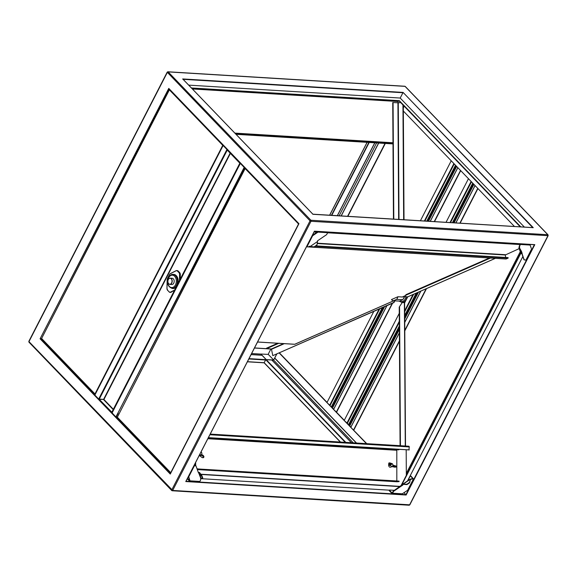 <?xml version="1.0" encoding="UTF-8"?>
<svg xmlns="http://www.w3.org/2000/svg" width="577" height="577" viewBox="0 0 577 577"><rect width="100%" height="100%" fill="white"/><g stroke="black" fill="none" stroke-linecap="round" stroke-linejoin="round"><path stroke-width="0.87" d="M201.827 454.892L201.373 454.553L201.827 454.892L201.25 454.993L203.508 456.407L203.299 457.734L202.109 457.575M201.64 454.553L201.712 454.279A1.558 1.118 85.5 0 0 201.719 452.772A1.558 1.118 85.5 0 0 201.041 451.971M168.051 280.263L168.058 280.227A3.109 2.149 93.5 0 1 168.058 280.227A3.109 2.149 93.5 0 1 170.244 278.157A3.109 2.149 93.5 0 1 172.141 280.35A3.109 2.149 93.5 0 1 169.862 284.374A3.109 2.149 93.5 0 1 167.972 282.182A3.109 2.149 93.5 0 1 167.95 282.052A3.109 2.149 93.5 0 1 167.943 282.038L167.943 282.016A2.986 2.063 -86.5 0 0 167.965 282.139A2.986 2.063 -86.5 0 0 170.482 284.115A2.986 2.063 -86.5 0 0 171.968 280.379A2.986 2.063 -86.5 0 0 170.1 278.28A2.986 2.063 -86.5 0 0 168.051 280.263A2.986 2.063 -86.5 0 0 167.943 282.016M169.862 284.374L171.838 284.49A3.109 2.149 -86.5 0 0 174.117 280.472A3.109 2.149 -86.5 0 0 172.22 278.28L170.244 278.157M244.763 167.561L117.91 413.082L244.172 167.395L240.342 163.414L238.351 167.294L240.328 163.399M240.14 163.63L112.126 412.483L111.851 412.202L239.758 163.334L240.27 163.37M238.395 167.157L112.046 412.872L115.912 416.955L117.297 417.171M238.337 167.272L114.123 408.97M230.144 153.129L103.586 399.392L99.273 399.133L98.999 398.844L226.898 149.977L227.403 150.28M227.453 150.013L226.898 149.977M227.691 149.818L240.075 162.692M171.715 91.606L296.037 220.803M180.269 273.996A2.366 1.637 93.5 0 1 180.305 274.58L180.305 274.58A2.488 1.717 -86.5 0 0 179.627 272.568L178.163 271.046A2.488 1.717 -86.5 0 0 177.269 270.606L179.678 272.625M103.586 399.392L99.294 399.378L99.085 399.782L111.476 412.656L112.14 412.692M99.273 399.133L227.172 150.265M111.909 412.259L99.294 399.378M111.476 412.656L111.686 412.245M239.945 162.685L239.729 163.089L240.508 163.14M227.554 149.811L227.345 150.222L239.729 163.089M227.533 149.659L227.078 149.991M98.689 399.053L226.941 149.486L223.111 145.512L94.859 395.072L98.689 399.053L103.716 399.399M399.255 313.34L344.195 420.482L348.84 424.744L399.342 326.481M399.356 329.373L349.734 425.934L350.866 427.11M330.282 405.718L326.964 402.573L373.809 311.429M332.741 408.278L333.564 409.129L332.503 408.033L384.578 306.697M40.087 338.786L168.765 88.404L298.944 223.681L170.265 474.063L40.087 338.786L168.96 88.793M41.522 338.793L40.513 338.735L99.143 399.666M374.762 142.807L337.314 215.675M369.201 142.469L331.753 215.336M368.854 142.447L331.407 215.315M385.321 143.457L347.873 216.317M385.018 143.435L347.57 216.296M378.707 143.053L341.259 215.913L378.7 143.046M378.584 143.046L341.137 215.906M376.615 142.923L339.168 215.784M374.87 142.815L337.422 215.683M279.427 352.908L327.058 402.407M398.354 100.968L398.144 101.372L192.228 88.793M399.003 219.44L398.281 102.807L392.735 102.54L393.456 219.101M192.393 88.959L398.116 101.53L398.123 102.814M393.074 102.511L393.802 219.123M398.281 102.807L400.705 102.612M403.309 105.317L404.023 219.75M402.948 104.942L403.662 219.722M191.802 88.346L399.169 101.011L520.252 226.848M191.434 87.971L399.342 100.665L399.234 101.083M188.701 85.129L400.2 98.047L402.926 92.738L183.104 79.316M245.247 168.21L245.124 168.578A0.7 0.426 -43.9 0 1 245.413 168.232M117.557 417.806A0.7 0.426 -43.9 0 1 117.347 417.2L245.009 168.289M170.835 472.765L170.734 472.678A0.7 0.426 136.1 0 0 170.669 473.082M298.792 223.71A0.7 0.426 136.1 0 0 298.511 224.049L298.612 224.143M298.648 224.056L245.124 168.578L117.347 417.2L170.734 472.678L298.511 224.049M202.729 478.001L201.178 478.564L199.173 472.801L199.548 472.498L201.928 475.744L202.729 477.871L202.354 478.297L202.729 477.871M202.087 476.032L201.546 476.039L201.928 475.744M201.546 476.039L199.173 472.801L198.481 472.88L195.964 465.855M187.265 478.773L189.451 481.038A0.75 0.519 -86.5 0 0 190.179 480.857L199.873 481.449L200.731 479.776L200.58 478.924L201.178 478.564M201.712 476.328L202.354 478.167M199.548 472.498L198.524 472.383L200.897 478.708M188.931 477.778L187.813 477.713M187.475 478.362L189.905 480.569L188.571 476.739M199.873 481.449A0.75 0.519 93.5 0 1 199.418 481.766L189.718 481.175M194.016 465.646L194.42 465.747L188.758 476.768L189.905 480.569M194.11 465.459L195.617 465.552M188.758 476.768L188.347 476.66M194.42 465.747L195.884 465.841M312.878 214.218L182.707 78.941L403.078 92.407L533.249 227.677L312.821 214.291M314.378 231.254L185.765 481.557L406.136 495.023L403.987 492.65M298.944 223.681L296.78 227.836M251.082 354.61L261.994 355.273L266.228 359.68L271.796 360.019L351.371 442.71M249.012 358.627L266.228 359.68L345.803 442.371M248.831 358.973L266.055 360.026L266.264 359.615L260.891 354.033L268.11 354.401L270.93 348.948M251.118 354.53L261.908 355.187L260.854 354.09L251.63 353.528M394.596 300.826L393.745 302.492L394.957 300.848M277.732 343.265L266.473 348.205L266.56 348.681L278.756 343.322M283.603 343.618L271.414 348.977L266.56 348.681M271.414 348.977L272.798 355.641L393.745 302.492M394.105 302.514L272.798 355.641M403.323 107.812L404.152 106.197M403.345 111.029L514.453 226.494M400.2 98.047L524.385 227.1M399.342 100.665L520.793 226.876M519.971 244.54L327.664 232.798M317.242 232.163L314.104 231.968M405.436 296.246L405.912 294.688L405.436 296.246M489.419 257.991L405.912 294.688M490.443 258.049L405.992 295.164M405.523 296.722L407.672 296.852A0.75 0.512 -113.7 0 0 407.845 296.823L495.383 258.352M316.03 245.881L508.085 257.616L508.171 258.092L506.166 258.972A0.75 0.519 93.5 0 1 505.827 258.95M315.395 246.314L508.171 258.092M317.263 243.523L505.264 255.005L519.192 248.629M505.264 255.005L505.719 257.472M316.932 245.124A0.498 0.404 163.7 0 1 316.73 245.413L314.299 247.064A0.498 0.404 163.7 0 1 313.931 247.165L309.914 246.675L317.545 241.496L316.932 245.124L317.538 241.438M316.73 245.413L316.65 245.131A0.498 0.404 -16.3 0 0 316.852 244.85M313.931 247.165L313.852 246.884A0.498 0.404 -16.3 0 0 314.213 246.783L314.299 247.064M317.566 241.575L317.465 240.854L326.604 234.651L327.714 232.697L318.014 232.105A0.75 0.519 -86.5 0 0 318.115 231.521M312.2 235.668L312.611 235.777L306.95 246.797L308.414 246.884L309.467 246.278L313.852 246.884M316.65 245.131L314.213 246.783M317.545 241.496L309.914 246.675M309.279 246.235L309.993 246.956M312.301 235.488L317.725 231.5M306.95 246.797L306.538 246.689M317.739 231.824L318.014 232.105L312.611 235.777L312.337 235.495M327.815 232.113A0.75 0.519 93.5 0 1 327.714 232.697M533.249 227.677L532.831 227.727L533.249 227.677M406.136 495.023L534.807 244.641L314.443 231.182M266.055 360.026L345.262 442.335M392.591 303.177L336.535 412.252L344.281 420.308M279.225 353.001L366.438 443.634M399.378 332.857L350.787 427.268L366.748 443.648M271.846 360.07L273.649 360.127L276.758 354.083M274.731 358.028L356.521 443.028M274.753 358.093L356.478 443.021M274.666 358.151L356.326 443.013M273.649 360.127L353.225 442.826M271.904 360.026L351.48 442.718M520.259 251.702L406.331 473.385M530.22 244.475A0.75 0.519 93.5 0 1 530.126 245.059L531.258 248.326M410.644 479.292L413.161 478.809L410.348 475.917L407.607 480.857M411.61 478.744L413.608 479.04L410.882 476.025M522.856 256.52L407.535 480.908M520.815 253.289L401.455 485.531M520.67 252.877L400.907 485.906M407.066 484.139L406.835 484.586L402.876 484.348L407.066 484.139L409.706 482.221L410.507 479.17L409.497 482.487M394.387 490.327L389.562 490.032L389.352 490.443M393.42 490.984L393.442 491.546L393.42 490.984L402.479 484.543L402.97 484.673M411.884 479.033L411.293 478.852M407.196 484.464L409.627 482.819M410.478 479.112L410.636 479.501M413.608 479.04L407.946 490.053L402.284 493.811A0.75 0.519 93.5 0 1 401.83 494.128L392.129 493.537A0.75 0.519 -86.5 0 0 392.584 493.22L393.442 491.546M389.475 490.291L392.158 493.039L393.168 491.265M389.266 490.702L391.862 493.4A0.75 0.519 -86.5 0 0 392.129 493.537M393.694 491.265L402.833 485.062L402.558 484.781M410.745 479.4L411.567 479.134M519.812 248.398L519.127 246.92L518.947 247.858L520.952 253.628L521.226 252.964L520.952 253.628L521.709 253.519L518.947 247.858L519.372 247.612L521.348 251.125L521.067 251.68M521.709 253.519L522.142 253.39M524.06 259.78L525.878 260.169L531.54 249.149M519.293 245.852L519.524 246.429L520.137 243.862M522.135 253.267L521.493 251.428M519.401 247.208L519.25 246.148M520.894 253.519L518.947 247.858M519.567 246.141L520.425 244.468A0.75 0.519 -86.5 0 0 520.526 243.883M531.799 249.062L525.878 260.169M523.945 259.657L521.832 253.577M524.219 259.946L521.976 253.491M519.718 246.992L519.524 246.429M265.579 359.998L264.122 362.782L266.891 365.659M247.439 361.685L264.179 362.709L340.531 442.047M276.686 354.119L273.664 359.99L268.168 354.285M273.664 359.99L266.264 359.615M182.707 78.941L182.916 79.301L182.707 78.941M168.982 88.764L171.607 91.498M403.078 92.407L532.708 227.605M404.116 106.161L403.323 107.704M94.859 395.072L96.835 391.177M169.494 89.485L169.371 89.853A0.7 0.426 -43.9 0 1 169.66 89.514M223.126 145.079L223.01 145.527M223.039 144.986A0.7 0.426 136.1 0 0 222.758 145.332L169.371 89.853L41.602 338.483L169.256 89.565M223.047 145.454L94.816 394.971M95.234 394.156L94.981 393.954A0.7 0.426 136.1 0 0 95.046 394.517M41.811 339.081A0.7 0.426 -43.9 0 1 41.602 338.483L94.981 393.954L222.758 145.332M223.371 145.332L222.996 145.31M223.4 145.361L223.003 145.339M295.02 344.137A0.7 0.476 -113.7 0 1 294.739 344.26A0.7 0.483 93.5 0 1 294.414 344.238M389.345 490.176L200.933 478.665M399.868 486.606L200.984 474.46M400.178 486.397L200.81 474.222M402.227 302.528L399.219 307.108L402.227 302.528L404.614 302.701L405.501 446.021M400.077 445.689L399.219 307.108M400.424 445.711L399.565 307.087M199.837 454.308A1.558 1.118 85.5 0 0 200.673 454.986L201.373 454.553M199.022 455.563L200.673 454.986M201.517 455.044L200.883 455.073M201.431 455.303L199.902 455.852L201.986 457.482C203.003 457.965 203.421 457.64 203.248 456.508L201.431 455.303M199.375 455.592L199.902 455.924L199.216 455.606M199.967 455.902L201.986 457.482M202.909 455.195L203.825 456.566M201.972 454.864L201.589 454.763M201.034 454.784L201.243 455.282M203.421 457.626L203.861 456.926L202.484 455.001L202.123 455.448M197.334 469.591L396.954 481.781A0.75 0.519 93.5 0 0 397.005 481.781L399.075 481.615L399.068 481.117L197.096 468.899M399.075 481.615L197.918 469.332L197.918 468.834M197.918 469.332L197.262 469.382M208.124 438.188L398.873 449.836L207.98 438.47M408.797 446.223L210.23 434.092L408.747 446.223A0.75 0.519 93.5 0 1 409.266 446.923L408.942 449.93L208.384 437.683L398.873 449.339L398.873 449.836M396.825 480.98L396.803 450.002M195.639 462.487L195.653 465.56M195.293 463.151L195.307 465.538M409.288 449.901L208.405 437.633M406.338 475.333L406.179 449.764M403.309 298.872A4.234 2.921 -86.5 0 0 404.066 297.833A4.234 2.921 -86.5 0 0 404.614 296.015M405.977 300.271A6.967 4.818 93.5 0 1 402.212 302.427A6.967 4.818 93.5 0 1 402.032 302.413M407.319 296.83A6.967 4.818 93.5 0 1 406.864 298.54M460.706 170.641L434.51 221.611M353.766 430.161L399.428 341.295M404.787 330.873L426.504 288.623M460.136 223.176L477.936 188.542M349.006 424.42L350.232 424.961M349.972 426.179L350.787 427.038M347.505 423.626L348.328 424.477M353.492 430.139L399.428 340.762M404.787 330.34L426.143 288.781M459.869 223.155L477.756 188.354M404.715 318.951L418.491 292.15M454.121 222.809L473.89 184.344M349.756 424.463L399.349 327.967M404.708 317.538L417.539 292.561M453.414 222.765L473.414 183.847M404.693 316.052L416.544 293.001M452.664 222.715L472.909 183.32M348.566 424.722L399.334 325.947M404.693 315.518L416.183 293.159M452.397 222.7L472.729 183.133M347.304 423.41L399.313 322.211M404.672 311.789L413.68 294.263M450.514 222.585L471.467 181.82M404.614 302.918L407.73 296.852M446.043 222.311L468.459 178.697M333.001 407.059L331.775 406.511M382.638 307.555L331.609 406.835L331.104 406.576M336.535 412.252L333.556 409.367L386.922 305.673M451.228 160.788L420.417 220.746M454.236 163.918L424.888 221.02M379.767 308.81L330.073 405.508M455.498 165.231L426.771 221.135M382.277 307.707L331.342 406.821M455.679 165.419L427.038 221.15M456.183 165.945L427.788 221.2M383.633 307.115L332.525 406.561M456.667 166.436L428.495 221.243M460.525 170.453L434.243 221.59M392.237 303.336L336.268 412.238M391.48 299.571L397.899 296.744A5.849 4.039 -86.5 0 1 396.615 299.362L393.449 300.754A5.849 4.039 -86.5 0 1 391.48 299.571M402.566 297.032L397.899 296.744M396.615 299.362L402.724 299.737L399.558 301.129L393.449 300.754M402.724 299.737A5.849 4.039 -86.5 0 0 404.181 296.203M395.793 465.913L395.872 466.699L395.88 466.086L394.134 465.567L396.161 466.281M388.84 463.201L388.848 463.172C388.862 462.725 389.67 462.79 391.264 463.367L391.307 463.533C390.059 462.999 389.237 462.891 388.84 463.201L388.732 463.612M390.795 464.817L390.73 465.365A1.558 1.118 85.5 0 0 391.458 466.548A1.558 1.118 85.5 0 0 392.151 466.62A1.558 1.118 85.5 0 0 392.533 466.375L392.923 464.867A1.558 1.118 85.5 0 0 391.913 463.576A1.558 1.118 85.5 0 0 391.574 463.583M390.73 465.365L388.689 465.451A1.991 1.435 85.5 0 0 389.626 467.089A1.991 1.435 85.5 0 0 390.521 467.182L392.151 466.62L394.69 467.161C396.449 467.082 396.255 466.771 394.084 466.223L391.971 466.584M388.689 465.451L388.718 463.749M388.869 463.908L388.826 464.824L391.213 464.622C390.99 463.836 390.211 463.591 388.869 463.908L388.624 464.961M388.718 463.677L388.718 463.677C390.261 463.331 391.163 463.605 391.422 464.507L391.415 463.858M393.009 465.134L392.987 465.964L394.033 465.964L394.134 465.567L392.822 465.387M394.084 466.223L394.033 465.964C395.844 466.295 396.421 466.678 395.764 467.118M393.391 465.502L395.844 465.927L396.298 466.533L395.937 467.082M392.692 465.877L393.139 466.223L392.721 466.252L393.276 465.956M393.11 465.466L394.214 465.451M390.643 465.091L390.954 464.716M388.624 464.983L388.674 464.593M202.058 457.532L203.566 457.554C204.258 456.84 203.926 455.981 202.563 454.979L202.635 455.044M172.141 288.377C167.784 286.769 166.565 283.156 168.484 277.523C170.165 275.114 171.665 274.097 172.992 274.464A6.967 4.818 93.5 0 1 176.988 278.33A6.967 4.818 93.5 0 1 176.396 285.399A6.967 4.818 93.5 0 1 172.141 288.377L172.768 288.413A6.967 4.818 -86.5 0 0 176.757 285.911M176.237 286.928A7.097 4.904 93.5 0 1 171.924 288.356M175.444 284.937A6.224 4.299 -86.5 0 0 174.651 276.282A6.224 4.299 -86.5 0 0 168.614 277.833A6.224 4.299 -86.5 0 0 169.407 286.488A6.224 4.299 -86.5 0 0 175.444 284.937M177.262 284.93A6.967 4.818 -86.5 0 0 173.619 274.501L172.992 274.464M113.359 409.281L103.932 399.486L230.403 153.395M103.608 399.637L113.193 409.598M29.102 341.245L28.973 341.634L172.674 490.443L409.821 504.825L548.15 235.676L548.027 234.817L405.27 86.463A0.75 0.454 136.1 0 0 405.047 86.37L168.152 71.901A0.75 0.454 136.1 0 0 167.301 72.486L28.973 341.634A0.75 0.454 -43.9 0 0 28.973 342.183L171.73 490.537A0.75 0.454 -43.9 0 1 171.73 489.981L310.051 220.832A0.75 0.454 -43.9 0 1 310.909 220.248L547.804 234.724A0.75 0.454 -43.9 0 1 548.027 234.817M29.196 342.276A0.75 0.454 -43.9 0 1 28.973 342.183L28.85 341.324L167.179 72.175L310.051 220.832L311.003 221.287A0.75 0.519 -86.5 0 0 310.909 220.248L168.152 71.901A0.75 0.519 93.5 0 0 167.885 71.772L167.431 72.089A0.75 0.519 93.5 0 1 167.885 71.772L404.78 86.24A0.75 0.519 93.5 0 1 405.047 86.37L547.804 234.724A0.75 0.519 -86.5 0 1 547.898 235.755L409.569 504.911A0.75 0.519 -86.5 0 1 409.115 505.228L409.821 504.825M367.152 142.346L329.705 215.207M367.131 142.346L329.683 215.207M234.868 133.107L392.98 142.764M236.051 134.333L392.987 143.918L236.051 134.333M235.704 133.972L392.987 143.579M397.928 102.807L398.649 219.419M221.164 149.255L223.097 145.491M548.15 235.676L311.003 221.287L172.674 490.443A0.75 0.519 -86.5 0 1 172.22 490.76L409.115 505.228A0.75 0.519 -86.5 0 1 408.848 505.099M296.722 227.951L172.509 469.642M314.458 231.262L317.97 231.471M296.145 220.912L298.843 223.717M247.403 361.757L260.35 362.551M271.637 349.229L284.295 343.661M254.457 348.025L270.865 349.027M266.56 348.667L254.507 347.931M530.797 244.475L318.158 231.485M495.29 258.345L407.672 296.852M306.495 246.776L506.166 258.972M505.394 254.695L317.328 243.205M534.389 244.691L530.984 244.482M534.367 244.727L405.919 494.662L186.003 481.232M266.992 365.768L340.394 442.04M402.876 484.348L410.507 479.17M407.687 490.14L413.356 479.119M392.584 493.22L402.284 493.811M520.923 251.37L521.348 251.125M530.126 245.059L520.425 244.468M260.53 362.558L264.122 362.782M111.657 412.663L170.366 473.681M171.953 490.63A0.75 0.454 -43.9 0 1 171.73 490.537L172.22 490.76A0.75 0.519 -86.5 0 1 171.953 490.63M172.451 469.757L170.41 473.724M405.357 86.694A0.75 0.454 136.1 0 0 405.27 86.463L404.78 86.24M114.08 409.1L112.089 412.973M115.912 416.955L117.91 413.082M118.22 413.233L116.229 417.106M96.893 391.062L221.106 149.371M257.566 341.988L294.739 344.26L393.694 300.768M402.241 297.011L405.66 295.511M172.775 274.457A7.097 4.904 93.5 0 1 177.846 283.805M179.44 280.689L179.584 274.544A2.366 1.637 -86.5 0 0 178.949 272.632L177.485 271.111A2.366 1.637 -86.5 0 0 176.007 270.822L170.294 273.714A2.366 1.637 -86.5 0 0 169.472 274.594L167.525 278.388A2.366 1.637 -86.5 0 0 167.186 279.766L166.984 288.385A2.366 1.637 -86.5 0 0 167.626 290.296L169.09 291.818A2.366 1.637 -86.5 0 0 170.561 292.099L174.636 290.036M178.949 272.632L179.086 272.539A2.488 1.717 93.5 0 1 179.764 274.544L180.305 274.587M176.007 270.822L176.043 270.721A2.488 1.717 93.5 0 1 176.728 270.57A2.488 1.717 93.5 0 1 177.622 271.017L177.485 271.111M170.309 273.635A2.488 1.717 93.5 0 0 169.494 274.529L170.33 273.613L176.021 270.743M167.626 290.296L166.948 288.385L167.157 279.766L169.465 274.587L167.525 278.388M167.316 278.929A2.488 1.717 93.5 0 1 167.518 278.381M167.611 290.346A2.488 1.717 93.5 0 1 167.027 288.969M169.075 291.868L169.126 291.919A2.488 1.717 93.5 0 0 170.02 292.366L170.561 292.402A2.488 1.717 -86.5 0 0 171.218 292.258L171.275 292.229M174.514 290.281L170.561 292.402M170.561 292.099L170.677 292.222A2.488 1.717 93.5 0 1 170.02 292.366L169.09 291.818M179.584 274.544L179.627 280.335M178.214 271.103L179.663 272.582L180.341 274.587L180.233 279.153M177.269 270.606L176.043 270.721L170.294 273.714M405.278 446.007L404.383 302.665M397.005 481.781L197.334 469.584M197.442 468.87L197.082 468.849M207.843 438.729L396.637 450.262M409.266 446.923L209.891 434.748M406.958 296.809A6.967 4.818 93.5 0 1 406.107 299.427A6.967 4.818 93.5 0 1 401.852 302.406L399.147 301.1M399.738 301.05A6.224 4.299 -86.5 0 0 405.155 298.965A6.224 4.299 -86.5 0 0 405.898 296.744M350.83 427.369L399.378 332.9M404.737 322.478L420.857 291.104M455.902 222.917L475.087 185.585L455.88 222.917M404.737 322.428L420.828 291.118M347.181 423.403L399.313 321.966M404.665 311.544L413.507 294.335M450.385 222.578L471.38 181.733M346.864 423.251L399.306 321.209M404.665 310.779L413.002 294.558M450.002 222.556L471.12 181.466M453.897 163.558L424.376 220.991M379.089 309.106L329.633 405.35M454.149 163.825L424.766 221.013M379.601 308.883L329.95 405.501M457.842 167.662L430.254 221.352L457.857 167.683M386.951 305.659L333.6 409.468M389.086 463.057L391.22 463.36M392.136 466.627L394.69 467.168L396.204 466.894M112.046 412.872L240.299 163.313M367.066 142.339L329.618 215.199M182.844 79.042L312.885 214.182L533.061 227.626M168.888 88.714L298.814 223.739L170.302 473.804M534.504 244.735L314.451 231.298L185.917 481.398M170.655 473.111L117.355 417.712M247.382 361.801L264.115 362.818L340.343 442.04M306.474 246.812L505.993 259.001M389.179 490.5L389.388 490.089M410.384 478.982L402.551 484.291M94.981 394.466L41.602 338.995M294.897 344.231L393.781 300.776M402.328 297.018L405.645 295.561M294.573 344.289L257.544 342.031M401.852 302.406L402.212 302.427M350.787 427.268L399.378 332.72M404.737 322.298L420.734 291.161M455.808 222.91L475.03 185.52M457.799 167.618L430.182 221.344M386.828 305.709L333.556 409.367M388.848 463.172L388.725 463.641M391.913 463.576L391.466 463.497M390.723 464.853L391.632 464.341"/></g></svg>
